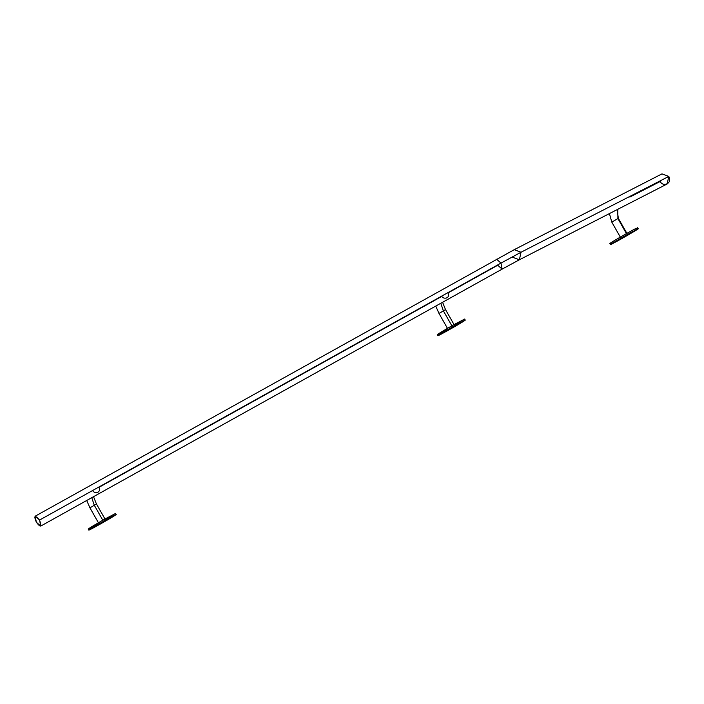 <?xml version="1.0" encoding="UTF-8"?>
<svg xmlns="http://www.w3.org/2000/svg" width="704" height="704" viewBox="0 0 704 704"><rect width="100%" height="100%" fill="white"/><g stroke="black" fill="none" stroke-linecap="round" stroke-linejoin="round"><path stroke-width="1.06" d="M446.45 329.833C429.194 339.46 439.578 332.658 455.47 323.849L456.095 324.94C440.202 333.758 429.818 340.56 447.075 330.924C463.857 321.605 472.762 315.621 456.095 324.94L455.47 323.849C439.578 332.658 429.194 339.46 446.45 329.833L444.787 330.748M437.272 334.629L437.897 335.72L447.075 330.924C429.818 340.56 440.202 333.758 456.095 324.94C472.762 315.621 463.857 321.605 447.075 330.924M455.84 324.491L457.477 323.532M460.196 321.922L455.47 323.849L464.658 319.053L465.274 320.144L456.095 324.94M444.523 331.892L442.455 333.036L444.523 331.892M460.038 323.25L457.97 324.394L460.038 323.25M612.022 242.475C602.202 247.562 627.757 232.566 635.562 228.633L636.187 229.733C628.382 233.658 602.826 248.653 612.647 243.575C621.236 239.21 645.999 224.62 636.187 229.733L635.562 228.633C627.757 232.566 602.202 247.562 612.022 242.475M610.104 243.346L610.72 244.438L612.647 243.575C602.826 248.653 628.382 233.658 636.187 229.733C645.999 224.62 621.236 239.21 612.647 243.575M635.756 228.976L637.481 227.77L638.106 228.862L636.187 229.733M620.919 238.445L618.851 239.58L620.919 238.445M629.314 234.142L627.246 235.277L629.314 234.142M97.398 524.225C80.142 533.861 90.526 527.058 106.418 518.241L107.043 519.341C91.15 528.15 80.766 534.952 98.014 525.325C114.796 515.997 123.71 510.013 107.043 519.341L106.418 518.241C90.526 527.058 80.142 533.861 97.398 524.225L95.735 525.149M88.22 529.021L88.836 530.121L98.014 525.325C80.766 534.952 91.15 528.15 107.043 519.341C123.71 510.013 114.796 515.997 98.014 525.325M106.788 518.883L108.425 517.924M111.135 516.322L106.418 518.241L115.597 513.445L116.222 514.545L107.043 519.341M94.072 527.006L96.14 525.87L94.072 527.006M109.006 518.751L111.654 517.229L109.006 518.751M629.825 197.067L660.326 181.421C662.112 186.991 672.804 184.131 668.8 176.431L521.022 252.243L514.193 249.691L521.022 252.243L668.8 176.431L667.154 183.973L519.367 259.785L521.022 252.243L500.984 263.094L496.602 259.213L500.984 263.094L521.022 252.243L519.367 259.785L502.119 269.122L500.984 263.094L39.582 520.054L35.2 516.182L36.335 522.21L40.718 526.09L39.582 520.054L500.984 263.094L502.119 269.122L40.718 526.09M35.2 516.182L514.193 249.691L661.971 173.879L668.8 176.431M512.547 257.224L519.367 259.785M92.699 490.82C94.151 492.624 95.946 493.055 98.085 492.105C99.695 490.961 99.968 489.386 98.903 487.362L441.751 296.419C443.203 298.232 444.998 298.654 447.137 297.704C448.747 296.569 449.02 294.985 447.964 292.97L497.737 265.25L502.119 269.122M617.813 209.282L617.892 218.566L612.242 221.892L617.892 218.566L617.813 209.282M609.418 213.585L611.785 222.094L612.242 221.892M627.079 233.684L618.358 218.354L617.892 218.566L626.613 233.895L617.892 218.566L618.358 218.354L617.294 210.901L618.033 209.167M36.335 522.21C33.616 515.416 34.698 514.694 39.582 520.054C41.8 527.19 40.718 527.903 36.335 522.21M91.758 497.666L94.266 505.19L92.101 506.625L94.266 505.19L91.758 497.666M86.706 500.474L89.901 507.778L92.101 506.625M105.195 519.367L96.474 504.038L94.266 505.19L102.986 520.52L94.266 505.19L96.474 504.038L93.535 496.672M440.81 303.266L443.326 310.79L441.162 312.224L443.326 310.79L440.81 303.266M435.758 306.082L438.953 313.377L441.162 312.224M454.247 324.966L445.526 309.637L443.326 310.79L452.047 326.119L443.326 310.79L445.526 309.637L442.587 302.28M611.785 222.094L620.506 237.424M89.901 507.778L98.622 523.107M438.953 313.377L447.674 328.706"/></g></svg>
